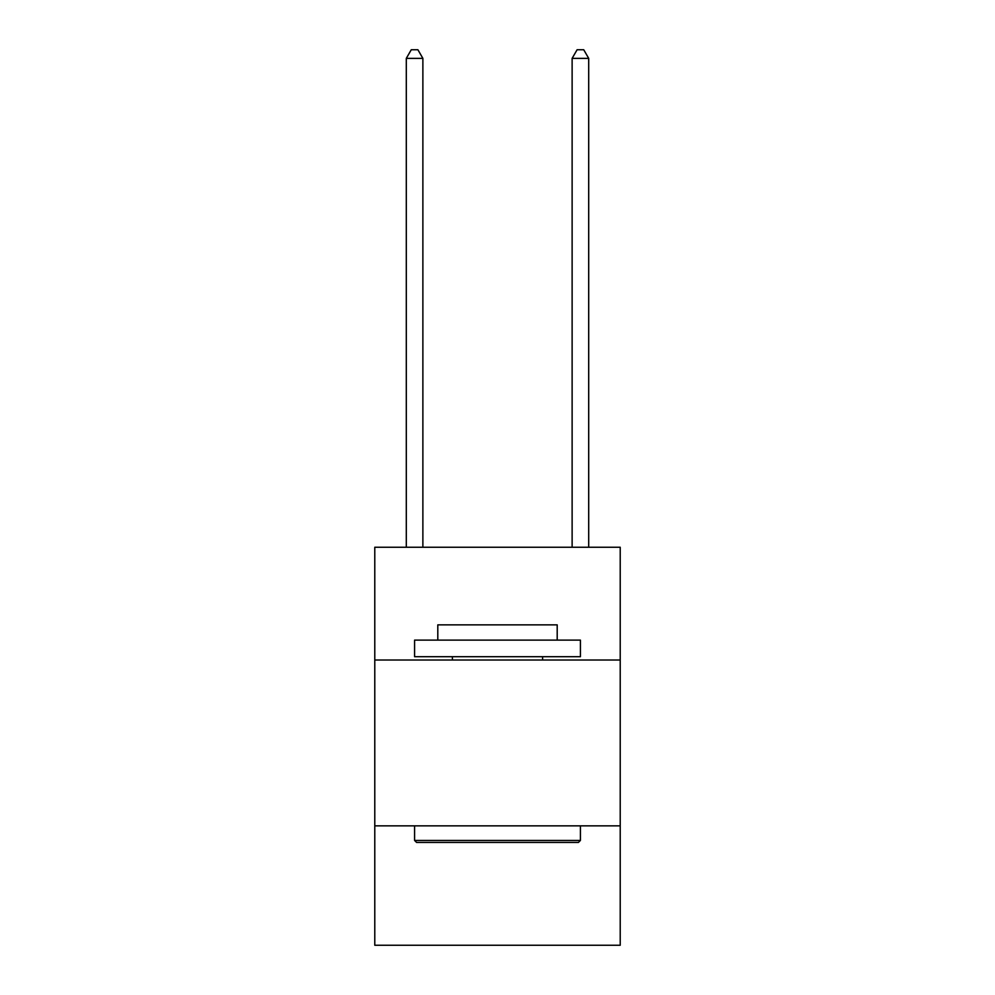 <?xml version="1.0" encoding="UTF-8"?>
<svg xmlns="http://www.w3.org/2000/svg" width="995" height="995" viewBox="0 0 995 995"><rect width="100%" height="100%" fill="white"/><g stroke="black" fill="none" stroke-linecap="round" stroke-linejoin="round"><path stroke-width="1.49" d="M620.221 660.021L620.221 547.25L374.779 547.25L374.779 660.021L620.221 660.021L620.221 945.25L374.779 945.25L374.779 660.021M620.221 825.85L374.779 825.85M416.569 842.429L414.579 840.439L580.421 840.439L578.431 842.429L416.569 842.429M580.421 640.121L580.421 656.7L414.579 656.7L414.579 640.121L580.421 640.121M437.8 640.121L437.8 624.86L557.2 624.86L557.2 640.121M580.421 825.85L580.421 840.439M414.579 825.85L414.579 840.439M542.611 656.7L542.611 660.021M452.389 656.7L452.389 660.021M422.875 547.25L422.875 58.369L406.296 58.369L406.296 547.25M406.296 58.369L411.271 49.75L417.9 49.75L422.875 58.369M588.704 547.25L588.704 58.369L572.125 58.369L572.125 547.25M572.125 58.369L577.1 49.75L583.729 49.75L588.704 58.369"/></g></svg>
